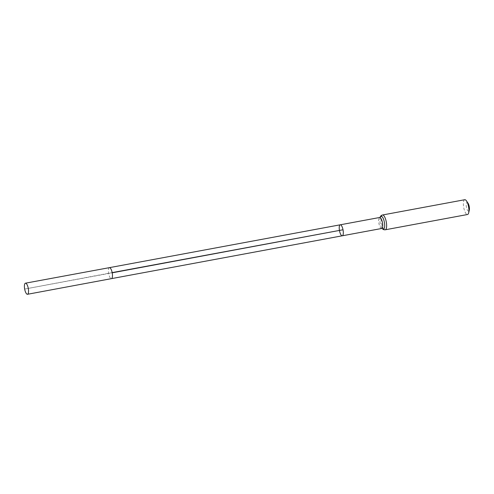 <?xml version="1.0" encoding="UTF-8"?>
<svg xmlns="http://www.w3.org/2000/svg" width="494" height="494" viewBox="0 0 494 494"><rect width="100%" height="100%" fill="white"/><g stroke="black" fill="none" stroke-linecap="round" stroke-linejoin="round"><path stroke-width="0.37" stroke-dasharray="2.47 1.85" d="M468.016 203.182A4.39 1.426 -100.5 0 0 466.237 204.096A4.39 1.426 -100.5 0 0 467.318 209.901A4.39 1.426 -100.5 0 0 469.3 210.117M464.761 199.718A7.527 2.451 -100.5 0 0 463.724 207.566A7.527 2.451 -100.5 0 0 467.509 214.513M340.243 224.801A5.588 1.822 -100.5 0 0 339.514 230.828A5.588 1.822 -100.5 0 0 342.286 235.792M112.169 272.614L24.749 289.052L112.206 272.818M381.695 228.475A5.588 1.822 79.5 0 1 378.923 223.516A5.588 1.822 79.5 0 1 379.658 217.49M382.498 214.989A7.527 2.451 -100.5 0 0 381.461 222.837A7.527 2.451 -100.5 0 0 385.24 229.79M380.257 217.156L380.213 217.212A6.558 2.137 -100.5 0 0 380.09 217.607A6.558 2.137 -100.5 0 0 382.06 228.203A6.558 2.137 -100.5 0 0 382.325 228.537L382.375 228.568M109.396 267.655L109.396 267.655A5.588 1.822 -100.5 0 0 108.668 273.682A5.588 1.822 -100.5 0 0 111.44 278.641"/><path stroke-width="0.74" d="M343.015 229.766A5.588 1.822 -100.5 0 0 340.243 224.801A5.588 1.822 -100.5 0 0 339.514 230.828A5.588 1.822 -100.5 0 0 342.286 235.792A5.588 1.822 -100.5 0 0 343.015 229.766A5.588 1.822 -100.5 0 0 340.243 224.801L379.658 217.49A5.588 1.822 79.5 0 1 382.424 222.448A5.588 1.822 79.5 0 1 381.695 228.475L342.286 235.792A5.588 1.822 -100.5 0 0 343.015 229.766M382.498 214.989A7.527 2.451 -100.5 0 1 386.228 221.67A7.527 2.451 -100.5 0 1 385.24 229.79L467.509 214.513A7.527 2.451 -100.5 0 0 468.676 212.791L469.3 210.117A4.39 1.426 -100.5 0 0 469.195 206.387A4.39 1.426 -100.5 0 0 468.016 203.182L466.472 200.91A7.527 2.451 -100.5 0 0 464.761 199.718L382.498 214.989C381.059 215.433 380.257 216.31 380.09 217.607L380.257 217.156L379.658 217.49M468.676 212.791A7.527 2.451 -100.5 0 0 468.491 206.399A7.527 2.451 -100.5 0 0 466.472 200.91M24.7 289.268A5.644 1.84 -100.5 0 0 27.497 294.282A5.644 1.84 -100.5 0 0 28.275 288.397A5.644 1.84 -100.5 0 0 25.441 283.186A5.644 1.84 -100.5 0 0 24.7 289.268M112.206 272.818L343.015 229.766L112.169 272.614M382.325 228.537A6.558 2.137 -100.5 0 0 384.394 227.956A6.558 2.137 -100.5 0 0 384.326 222.059A6.558 2.137 -100.5 0 0 380.219 217.206M342.286 235.792L111.44 278.641A5.588 1.822 -100.5 0 0 112.206 272.818A5.588 1.822 -100.5 0 0 109.396 267.655L340.243 224.801M385.24 229.79C383.739 229.889 382.677 229.358 382.06 228.203L382.375 228.568L381.695 228.475M109.396 267.655L25.441 283.186M111.44 278.641L27.497 294.282"/></g></svg>
